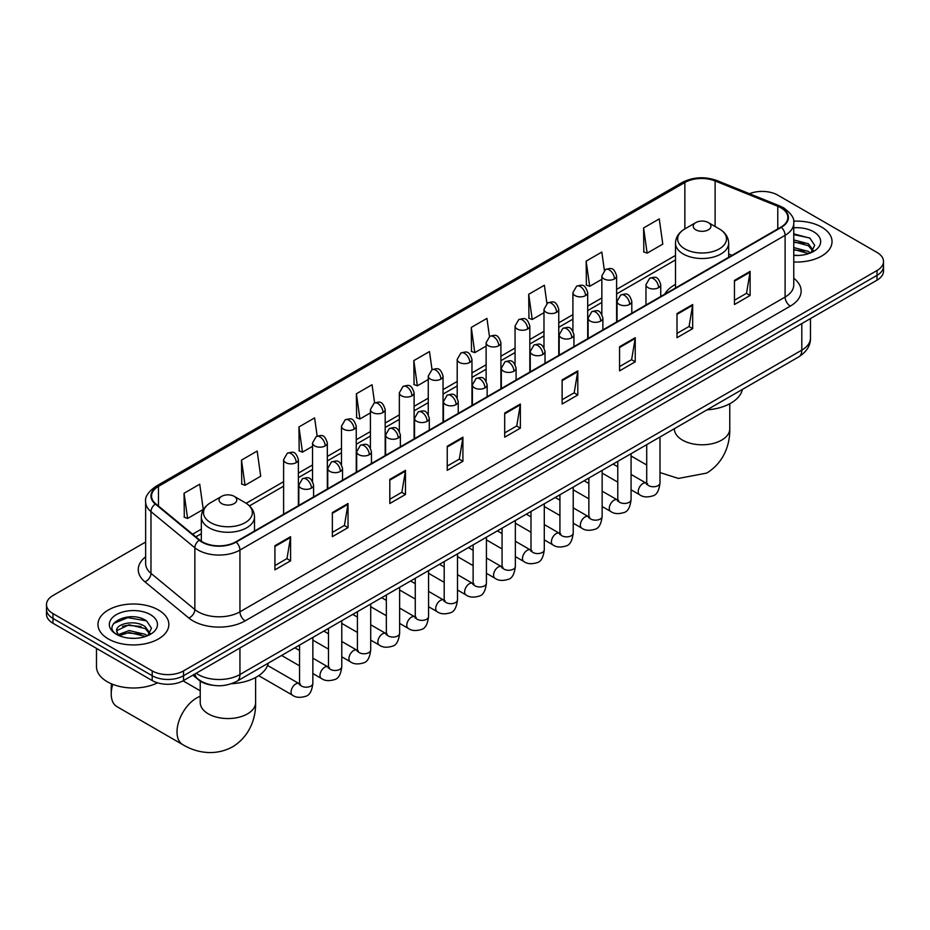 <?xml version="1.0" encoding="UTF-8"?>
<svg xmlns="http://www.w3.org/2000/svg" width="930" height="930" viewBox="0 0 930 930"><rect width="100%" height="100%" fill="white"/><g stroke="black" fill="none" stroke-linecap="round" stroke-linejoin="round"><path stroke-width="1.4" d="M675.494 284.394A39.141 22.599 0 0 0 664.741 294.194M212.831 685.271A22.157 12.788 180 0 1 198.822 680.039L192.882 675.145M145.638 542.039L52.987 595.525A22.157 12.788 0 0 0 46.5 604.57L46.5 614.219A22.157 12.788 0 0 0 52.987 623.263L152.206 680.551A22.157 12.788 0 0 0 183.536 680.551L877.013 280.174A22.157 12.788 0 0 0 883.5 271.13L883.5 266.306A22.157 12.788 0 0 1 877.013 275.35A22.157 12.788 0 0 0 883.5 266.306L883.5 261.481A22.157 12.788 0 0 0 877.013 252.437L777.794 195.149A22.157 12.788 0 0 0 749.464 193.707M46.5 604.57A22.157 12.788 0 0 0 52.987 613.614L152.206 670.902A22.157 12.788 0 0 0 183.536 670.902L183.536 675.726L877.013 275.35L183.536 675.726A22.157 12.788 0 0 1 152.206 675.726A22.157 12.788 0 0 0 183.536 675.726L183.536 680.551M52.987 613.614L52.987 618.438L152.206 675.726L52.987 618.438A22.157 12.788 0 0 1 46.5 609.394A22.157 12.788 0 0 0 52.987 618.438L52.987 623.263M821.655 227.118A35.445 20.46 0 0 0 793.615 221.189A35.445 20.46 0 0 1 821.655 227.118A35.445 20.46 0 0 1 832.036 241.579A35.445 20.46 0 0 0 821.655 227.118M158.472 609.999A35.445 20.46 0 0 0 119.842 605.558A35.445 20.46 0 0 0 97.964 624.472A35.445 20.46 0 0 0 108.345 638.945A35.445 20.46 0 0 0 146.975 643.374A35.445 20.46 0 0 0 168.853 624.472A35.445 20.46 0 0 0 158.472 609.999A35.445 20.46 0 0 0 119.842 605.558A35.445 20.46 0 0 0 97.964 624.472A35.445 20.46 0 0 0 108.345 638.945A35.445 20.46 0 0 0 146.975 643.374A35.445 20.46 0 0 0 168.853 624.472A35.445 20.46 0 0 0 158.472 609.999M780.933 207.82A23.634 13.648 180 0 1 787.85 217.469A23.634 13.648 180 0 1 780.933 227.106L235.755 541.865A23.634 13.648 180 0 1 199.694 540.039L155.822 503.862A23.634 13.648 180 0 1 151.544 496.039A23.634 13.648 180 0 1 158.46 486.39L684.852 182.489A23.634 13.648 180 0 1 715.112 180.955L777.771 206.286A23.634 13.648 180 0 1 780.933 207.82M781.34 207.576A24.227 13.985 0 0 0 778.108 206.007L715.461 180.676A24.227 13.985 0 0 0 684.434 182.245L158.042 486.158A24.227 13.985 0 0 0 155.333 504.06L199.206 540.237A24.227 13.985 0 0 0 236.174 542.109L781.34 227.35A24.227 13.985 0 0 0 781.34 207.576M274.92 545.724L274.92 569.846L290.59 560.802L290.59 536.68L274.92 545.724M274.92 565.556L286.986 558.593L290.52 537.482A5.906 3.406 -120 0 0 290.59 536.68M286.882 558.663L290.59 560.802M332.359 512.558L332.359 536.68L348.029 527.635L348.029 503.514L332.359 512.558M332.359 532.402L344.425 525.427L347.959 504.316A5.906 3.406 -120 0 0 348.029 503.514M344.321 525.497L348.029 527.635M389.81 479.392L389.81 503.514L405.468 494.469L405.468 470.348L389.81 479.392M389.81 499.236L401.865 492.272L405.41 471.15A5.906 3.406 -120 0 0 405.468 470.348M401.76 492.33L405.468 494.469M447.249 446.237L447.249 470.348L462.908 461.303L462.908 437.181L447.249 446.237M447.249 466.07L459.315 459.106L462.849 437.984A5.906 3.406 -120 0 0 462.908 437.181M459.211 459.164L462.908 461.303M734.456 280.418L734.456 304.529L750.115 295.484L750.115 271.374L734.456 280.418M734.456 300.25L746.523 293.287L750.057 272.176A5.906 3.406 -120 0 0 750.115 271.374M746.406 293.345L750.115 295.484M677.005 313.573L677.005 337.695L692.676 328.65L692.676 304.529L677.005 313.573M677.005 333.417L689.072 326.453L692.617 305.331A5.906 3.406 -120 0 0 692.676 304.529M688.967 326.511L692.676 328.65M619.566 346.739L619.566 370.861L635.237 361.817L635.237 337.695L619.566 346.739M619.566 366.583L631.633 359.619L635.167 338.497A5.906 3.406 -120 0 0 635.237 337.695M631.528 359.678L635.237 361.817M562.127 379.905L562.127 404.027L577.797 394.983L577.797 370.861L562.127 379.905M562.127 399.749L574.194 392.774L577.728 371.663A5.906 3.406 -120 0 0 577.797 370.861M574.089 392.844L577.797 394.983M504.688 413.071L504.688 437.193L520.358 428.149L520.358 404.027L504.688 413.071M504.688 432.903L516.755 425.94L520.288 404.829A5.906 3.406 -120 0 0 520.358 404.027M516.65 425.998L520.358 428.149M793.755 261.981A35.445 20.46 0 0 0 832.036 241.579A35.445 20.46 0 0 1 793.755 261.981M183.536 670.902L877.013 270.525A22.157 12.788 0 0 0 883.5 261.481M317.165 436.065L314.607 417.896L298.937 426.94L299.193 450.911M241.498 460.106L245.032 485.297L260.702 476.253L257.168 451.05L241.498 460.106L241.754 484.077M184.059 493.26L187.593 518.463L203.263 509.419L199.729 484.216L184.059 493.26L184.314 517.243M489.471 336.521L486.936 318.397L471.266 327.441L471.522 351.424M546.921 303.401L544.375 285.243L528.705 294.287L528.961 318.258M604.372 270.328L601.815 252.077L586.144 261.121L586.4 285.092M643.595 227.955L647.129 253.158L662.788 244.113L659.254 218.91L643.595 227.955L643.839 251.925M374.592 402.853L372.047 384.729L356.388 393.774L356.632 417.744M432.031 369.675L429.486 351.563L413.827 360.608L414.083 384.578M413.827 360.608L417.361 385.811L428.265 379.51M417.361 385.811L413.827 384.485M471.266 327.441L474.8 352.644L486.123 346.111M474.8 352.644L471.266 351.331M528.705 294.287L532.239 319.478L543.98 312.701M532.239 319.478L528.705 318.165M586.144 261.121L589.69 286.324L601.85 279.302M589.69 286.324L586.144 284.999M647.129 253.158L643.595 251.832M356.388 393.774L359.922 418.977L370.407 412.92M359.922 418.977L356.388 417.651M298.937 426.94L302.483 452.143L312.55 446.319M302.483 452.143L298.937 450.818M245.032 485.297L241.498 483.984M187.593 518.463L184.059 517.138M793.755 255.227L798.161 255.448M793.755 247.566L808.391 251.426L810.344 252.995M793.755 249.484L808.74 253.588M793.755 239.917L808.391 243.765L813.192 250.391M793.755 241.823L808.391 245.683L812.808 250.891M793.755 255.39A24.075 13.904 0 0 0 813.622 251.414A24.075 13.904 0 0 0 813.622 231.756A24.075 13.904 0 0 0 793.755 227.78M810.913 252.751L814.692 245.346L809.914 238.161L793.755 233.86M793.755 234.604L809.588 237.941M793.755 242.265L804.264 243.579M793.755 249.914L804.264 251.228M695.814 229.826A8.858 5.115 0 0 0 708.346 229.826A8.858 5.115 0 0 0 708.346 222.584L719.343 228.943A24.424 14.101 0 0 1 719.343 248.88A24.424 14.101 0 0 1 684.806 248.88A24.424 14.101 0 0 1 684.806 228.943C678.795 232.512 675.692 237.255 675.494 243.172A26.586 15.345 0 0 0 683.283 254.03A26.586 15.345 0 0 0 712.252 257.354A26.586 15.345 0 0 0 728.667 243.172C728.469 237.255 725.365 232.512 719.343 228.943L708.346 222.584A8.858 5.115 0 0 0 695.814 222.584A8.858 5.115 0 0 0 695.814 229.826M706.963 409.874A40.618 23.448 0 0 0 742.396 389.414M112.739 684.341A27.691 15.984 120 0 0 111.216 693.966L111.216 687.933A20.309 11.73 -60 0 1 111.6 683.887M111.216 693.966A27.691 15.984 120 0 0 116.948 706.637L182.745 744.628A27.691 15.984 -60 0 1 178.502 722.436A27.691 15.984 -60 0 1 196.59 698.035A27.691 15.984 -60 0 1 200.229 696.326M221.654 503.572A8.858 5.115 0 0 0 234.186 503.572A8.858 5.115 0 0 0 234.186 496.341L245.195 502.688A24.424 14.101 0 0 1 245.195 522.637A24.424 14.101 0 0 1 210.657 522.637A24.424 14.101 0 0 1 210.657 502.688C204.635 506.269 201.531 511.012 201.333 516.929A26.586 15.345 0 0 0 209.122 527.775A26.586 15.345 0 0 0 238.103 531.111A26.586 15.345 0 0 0 254.506 516.929C254.309 511.012 251.205 506.269 245.195 502.688L234.186 496.341A8.858 5.115 0 0 0 221.654 496.341A8.858 5.115 0 0 0 221.654 503.572M231.547 683.701A40.618 23.448 0 0 0 268.247 663.171M96.488 648.373L96.488 666.682A36.921 21.32 0 0 0 107.299 681.748A36.921 21.32 0 0 0 157.53 682.818M129.41 638.178L134.966 638.34M118.343 634.644L129.084 630.54L145.208 634.318L147.161 635.876M119.331 635.678L129.084 632.458L145.557 636.469M118.505 635.388L116.785 631.342A16.694 9.637 0 0 0 119.47 635.806M149.997 633.284L145.208 626.657C135.187 619.182 114.576 623.798 116.785 631.342L116.715 630.61M116.82 631.575L117.285 630.342L129.084 624.797L145.208 628.575L149.625 633.772M147.731 635.643L151.497 628.238L146.731 621.054C129.84 608.906 99.824 624.902 117.157 634.713L118.017 635.237M150.428 614.637A24.075 13.904 0 0 0 116.378 614.637A24.075 13.904 0 0 0 116.378 634.295A24.075 13.904 0 0 0 150.428 634.295A24.075 13.904 0 0 0 150.428 614.637M113.634 623.46L127.77 617.66L146.405 620.833M122.469 626.285L127.77 625.32L141.069 626.46M122.469 633.935L127.77 632.981L141.069 634.121M196.172 673.25A29.539 17.054 0 0 0 198.16 674.517A29.539 17.054 0 0 0 239.94 674.517L801.811 350.122A29.539 17.054 0 0 0 810.472 338.055C810.681 345.39 806.775 351.668 798.754 356.876L236.871 681.283A14.775 8.533 60 0 0 239.94 674.517L239.94 647.989M801.811 323.582L801.811 350.122A14.775 8.533 60 0 1 798.754 356.876M194.975 673.936A14.775 9.881 129.5 0 0 197.555 678.749L193.068 675.04M877.013 280.174L877.013 270.525M152.206 680.551L152.206 670.902M793.755 278.233A36.921 21.32 180 0 1 790.326 306.098L245.16 620.856A7.382 4.266 60 0 1 239.94 611.812L785.106 297.054A29.539 17.054 0 0 0 793.755 284.999L793.755 223.246A29.539 17.054 180 0 1 785.106 235.313A7.382 4.266 -120 0 0 781.34 227.35M245.16 620.856A36.921 21.32 180 0 1 192.94 620.856A36.921 21.32 180 0 1 188.802 618.008L144.929 581.831A36.921 21.32 180 0 1 145.638 556.814M198.16 611.812A29.539 17.054 0 0 0 239.94 611.812L239.94 550.06A29.539 17.054 180 0 1 194.847 547.782L150.974 511.616A29.539 17.054 180 0 1 145.638 501.828L145.638 563.58A29.539 17.054 0 0 0 150.974 573.357L194.847 609.534A29.539 17.054 0 0 0 198.16 611.812M793.755 223.246C794.743 218.643 791.349 213.493 783.572 207.809L779.689 205.925A7.382 3.464 112 0 0 778.108 206.007M779.689 205.925L717.042 180.594C704.801 176.27 693.187 176.898 682.202 182.478A7.382 4.266 60 0 1 684.434 182.245M158.042 486.158A7.382 4.266 -120 0 0 155.822 486.39C148.149 491.9 144.755 497.05 145.638 501.828M155.333 504.06A7.382 4.941 129.5 0 0 150.974 511.616L150.974 573.357A7.382 4.941 -50.5 0 1 144.929 581.831M717.042 180.594A7.382 3.464 112 0 0 715.461 180.676M199.206 540.237A7.382 4.941 129.5 0 0 194.847 547.782L194.847 609.534A7.382 4.941 -50.5 0 1 188.802 618.008M236.174 542.109A7.382 4.266 60 0 1 239.94 550.06L785.106 235.313L785.106 297.054A7.382 4.266 60 0 0 790.326 306.098M158.46 486.39L158.46 506.048M777.771 206.286L777.771 228.931M715.112 180.955L715.112 226.502M732.038 255.332L728.667 253.971M684.852 182.489L684.852 228.919M675.494 255.425L616.613 289.416M601.85 297.949L587.69 306.121M572.915 314.642L558.756 322.826M543.98 331.347L529.821 339.52M515.057 348.053L500.898 356.225M486.123 364.758L471.963 372.93M457.2 381.451L443.04 389.635M428.265 398.156L414.106 406.329M399.342 414.861L385.183 423.034M370.407 431.567L356.248 439.739M341.484 448.26L327.325 456.444M312.55 464.965L298.391 473.138M283.615 481.67L246.171 503.293M201.333 529.17L192.615 534.204M504.688 413.838L520.288 404.829M562.127 380.672L577.728 371.663M619.566 347.506L635.167 338.497M677.005 314.34L692.617 305.331M734.456 281.174L750.057 272.176M447.249 446.993L462.849 437.984M389.81 480.159L405.41 471.15M332.359 513.325L347.959 504.316M274.92 546.491L290.52 537.482M729.771 403.748L729.771 428.811A27.691 15.984 180 0 1 721.657 440.111A27.691 15.984 180 0 1 682.492 440.111A27.691 15.984 180 0 1 674.378 428.811L674.448 429.893M255.622 677.505L255.622 702.557A27.691 15.984 180 0 1 247.508 713.868A27.691 15.984 180 0 1 208.343 713.868A27.691 15.984 180 0 1 200.229 702.557L200.299 703.638M658.58 287.684A7.382 4.266 0 0 0 660.742 284.661C657.742 275.187 654.825 277.082 649.663 278.268A7.382 4.266 60 0 1 653.36 278.64A7.382 4.266 -120 0 1 658.58 287.684A7.382 4.266 0 0 1 648.129 287.684A7.382 4.266 0 0 1 645.966 284.661L649.663 278.268M631.075 489.796L639.584 494.714A6.65 3.836 -60 0 1 638.573 489.389A6.65 3.836 -60 0 1 642.909 483.53A6.65 3.836 -60 0 1 643.211 483.368A6.65 3.836 -60 0 1 646.234 483.193L631.075 474.44M647.094 483.867L646.501 484.356L646.71 482.926A6.65 3.836 -0 0 0 648.652 485.634A6.65 3.836 -0 0 0 657.754 485.809A6.65 3.836 -0 0 0 659.998 482.926C659.091 490.645 656.696 494.958 652.837 495.853C647.28 497.55 642.863 497.166 639.584 494.714M629.645 304.377A7.382 4.266 0 0 0 631.807 301.367C628.819 291.892 625.902 293.775 620.729 294.973A7.382 4.266 60 0 1 624.425 295.333A7.382 4.266 -120 0 1 629.645 304.377A7.382 4.266 0 0 1 619.206 304.377A7.382 4.266 0 0 1 617.043 301.367L620.729 294.973M602.14 506.501L610.661 511.419A6.65 3.836 -60 0 1 609.638 506.083A6.65 3.836 -60 0 1 613.986 500.235A6.65 3.836 -60 0 1 614.277 500.073A6.65 3.836 -60 0 1 617.311 499.898L602.14 491.145M618.159 500.573L617.567 501.061L617.776 499.631A6.65 3.836 -0 0 0 619.729 502.34A6.65 3.836 -0 0 0 628.819 502.502A6.65 3.836 -0 0 0 631.075 499.631C630.156 507.35 627.773 511.651 623.902 512.558C618.345 514.244 613.928 513.872 610.661 511.419M600.722 321.083A7.382 4.266 0 0 0 602.884 318.072C599.885 308.597 596.967 310.481 591.806 311.678A7.382 4.266 60 0 1 595.491 312.038A7.382 4.266 -120 0 1 600.722 321.083A7.382 4.266 0 0 1 590.271 321.083A7.382 4.266 0 0 1 588.109 318.072L591.806 311.678M573.217 523.195L581.727 528.112A6.65 3.836 -60 0 1 580.715 522.788A6.65 3.836 -60 0 1 585.051 516.929A6.65 3.836 -60 0 1 585.342 516.778A6.65 3.836 -60 0 1 588.376 516.603L573.217 507.85M589.236 517.278L588.632 517.766L588.853 516.324A6.65 3.836 -0 0 0 590.794 519.045A6.65 3.836 -0 0 0 599.897 519.207A6.65 3.836 -0 0 0 602.14 516.324C601.233 524.043 598.839 528.356 594.968 529.263C589.422 530.949 585.005 530.565 581.727 528.112M571.787 337.788A7.382 4.266 0 0 0 573.95 334.777C570.95 325.302 568.044 327.186 562.871 328.371A7.382 4.266 60 0 1 566.568 328.743A7.382 4.266 -120 0 1 571.787 337.788A7.382 4.266 0 0 1 561.348 337.788A7.382 4.266 0 0 1 559.186 334.777L562.871 328.371M544.283 539.9L552.804 544.817A6.65 3.836 -60 0 1 551.781 539.493A6.65 3.836 -60 0 1 556.128 533.634A6.65 3.836 -60 0 1 556.419 533.471A6.65 3.836 -60 0 1 559.442 533.308L544.283 524.555M560.302 533.971L559.709 534.471L559.918 533.029A6.65 3.836 -0 0 0 561.871 535.75A6.65 3.836 -0 0 0 570.962 535.913A6.65 3.836 -0 0 0 573.217 533.029C572.299 540.749 569.916 545.061 566.045 545.968C560.488 547.654 556.07 547.27 552.804 544.817M542.864 354.493A7.382 4.266 0 0 0 545.027 351.47C542.027 341.996 539.109 343.891 533.948 345.077A7.382 4.266 60 0 1 537.633 345.449A7.382 4.266 -120 0 1 542.864 354.493A7.382 4.266 0 0 1 532.413 354.493A7.382 4.266 0 0 1 530.251 351.47L533.948 345.077M515.36 556.605L523.869 561.522A6.65 3.836 -60 0 1 522.846 556.198A6.65 3.836 -60 0 1 527.194 550.339A6.65 3.836 -60 0 1 527.484 550.176A6.65 3.836 -60 0 1 530.519 550.014L515.36 541.248M531.367 550.676L530.774 551.165L530.995 549.735A6.65 3.836 -0 0 0 532.937 552.443A6.65 3.836 -0 0 0 542.027 552.618A6.65 3.836 -0 0 0 544.283 549.735C543.376 557.454 540.981 561.767 537.11 562.662C531.553 564.359 527.147 563.975 523.869 561.522M513.93 371.186A7.382 4.266 0 0 0 516.092 368.175C513.093 358.701 510.186 360.596 505.013 361.782A7.382 4.266 60 0 1 508.71 362.142A7.382 4.266 -120 0 1 513.93 371.186A7.382 4.266 0 0 1 503.49 371.186A7.382 4.266 0 0 1 501.328 368.175L505.013 361.782M486.425 573.31L494.946 578.227A6.65 3.836 -60 0 1 493.923 572.892A6.65 3.836 -60 0 1 498.259 567.044A6.65 3.836 -60 0 1 498.561 566.882A6.65 3.836 -60 0 1 501.584 566.707L486.425 557.953M502.444 567.381L501.851 567.87L502.061 566.44A6.65 3.836 -0 0 0 504.014 569.148A6.65 3.836 -0 0 0 513.104 569.311A6.65 3.836 -0 0 0 515.36 566.44C514.441 574.159 512.058 578.46 508.187 579.367C502.63 581.064 498.213 580.68 494.946 578.227M484.995 387.891A7.382 4.266 0 0 0 487.157 384.88C484.17 375.406 481.252 377.289 476.09 378.487A7.382 4.266 60 0 1 479.775 378.847A7.382 4.266 -120 0 1 484.995 387.891A7.382 4.266 0 0 1 474.556 387.891A7.382 4.266 0 0 1 472.394 384.88L476.09 378.487M457.49 590.004L466.011 594.921A6.65 3.836 -60 0 1 464.988 589.597A6.65 3.836 -60 0 1 469.336 583.738A6.65 3.836 -60 0 1 469.627 583.587A6.65 3.836 -60 0 1 472.661 583.412L457.49 574.659M473.51 584.087L472.917 584.575L473.126 583.133A6.65 3.836 -0 0 0 475.079 585.854A6.65 3.836 -0 0 0 484.17 586.016A6.65 3.836 -0 0 0 486.425 583.133C485.518 590.852 483.123 595.165 479.252 596.072C473.696 597.758 469.29 597.374 466.011 594.921M456.072 404.597A7.382 4.266 0 0 0 458.234 401.586C455.235 392.111 452.329 393.995 447.156 395.18A7.382 4.266 60 0 1 450.852 395.552A7.382 4.266 -120 0 1 456.072 404.597A7.382 4.266 0 0 1 445.621 404.597A7.382 4.266 0 0 1 443.459 401.586L447.156 395.18M428.567 606.709L437.077 611.626A6.65 3.836 -60 0 1 436.065 606.302A6.65 3.836 -60 0 1 440.401 600.443A6.65 3.836 -60 0 1 440.704 600.28A6.65 3.836 -60 0 1 443.726 600.117L428.567 591.364M444.587 600.78L443.994 601.28L444.203 599.838A6.65 3.836 -0 0 0 446.144 602.559A6.65 3.836 -0 0 0 455.247 602.721A6.65 3.836 -0 0 0 457.49 599.838C456.584 607.557 454.189 611.87 450.329 612.777C444.773 614.463 440.355 614.079 437.077 611.626M427.137 421.302A7.382 4.266 0 0 0 429.3 418.279C426.312 408.816 423.394 410.7 418.221 411.885A7.382 4.266 60 0 1 421.918 412.257A7.382 4.266 -120 0 1 427.137 421.302A7.382 4.266 0 0 1 416.698 421.302A7.382 4.266 0 0 1 414.536 418.279L418.221 411.885M399.633 623.414L408.154 628.331A6.65 3.836 -60 0 1 407.131 623.007A6.65 3.836 -60 0 1 411.478 617.148A6.65 3.836 -60 0 1 411.769 616.985A6.65 3.836 -60 0 1 414.803 616.823L399.633 608.069M415.652 617.485L415.059 617.973L415.268 616.544A6.65 3.836 -0 0 0 417.221 619.252A6.65 3.836 -0 0 0 426.312 619.427A6.65 3.836 -0 0 0 428.567 616.544C427.649 624.263 425.266 628.575 421.395 629.471C415.838 631.168 411.432 630.784 408.154 628.331M398.214 437.995A7.382 4.266 0 0 0 400.377 434.984C397.377 425.51 394.46 427.405 389.298 428.591A7.382 4.266 60 0 1 392.995 428.951A7.382 4.266 -120 0 1 398.214 437.995A7.382 4.266 0 0 1 387.764 437.995A7.382 4.266 0 0 1 385.601 434.984L389.298 428.591M370.71 640.119L379.219 645.036A6.65 3.836 -60 0 1 378.208 639.701A6.65 3.836 -60 0 1 382.544 633.853A6.65 3.836 -60 0 1 382.846 633.69A6.65 3.836 -60 0 1 385.869 633.516L370.71 624.762M386.729 634.19L386.124 634.679L386.345 633.249A6.65 3.836 -0 0 0 388.287 635.957A6.65 3.836 -0 0 0 397.389 636.12A6.65 3.836 -0 0 0 399.633 633.249C398.726 640.968 396.331 645.269 392.46 646.176C386.915 647.873 382.497 647.489 379.219 645.036M369.28 454.7A7.382 4.266 0 0 0 371.442 451.689C368.443 442.215 365.537 444.098 360.363 445.296A7.382 4.266 60 0 1 364.06 445.656A7.382 4.266 -120 0 1 369.28 454.7A7.382 4.266 0 0 1 358.841 454.7A7.382 4.266 0 0 1 356.678 451.689L360.363 445.296M341.775 656.812L350.296 661.73A6.65 3.836 -60 0 1 349.273 656.406A6.65 3.836 -60 0 1 353.621 650.547A6.65 3.836 -60 0 1 353.912 650.396A6.65 3.836 -60 0 1 356.934 650.221L341.775 641.467M357.794 650.895L357.201 651.384L357.411 649.954A6.65 3.836 -0 0 0 359.364 652.662A6.65 3.836 -0 0 0 368.454 652.825A6.65 3.836 -0 0 0 370.71 649.954C369.791 657.661 367.408 661.974 363.537 662.881C357.98 664.566 353.563 664.183 350.296 661.73M340.357 471.405A7.382 4.266 0 0 0 342.519 468.395C339.52 458.92 336.602 460.803 331.44 461.989A7.382 4.266 60 0 1 335.125 462.361A7.382 4.266 -120 0 1 340.357 471.405A7.382 4.266 0 0 1 329.906 471.405A7.382 4.266 0 0 1 327.744 468.395L331.44 461.989M312.852 673.518L321.362 678.435A6.65 3.836 -60 0 1 320.35 673.111A6.65 3.836 -60 0 1 324.686 667.252A6.65 3.836 -60 0 1 324.977 667.089A6.65 3.836 -60 0 1 328.011 666.926L312.852 658.173M328.86 667.589L328.267 668.089L328.488 666.647A6.65 3.836 -0 0 0 330.429 669.367A6.65 3.836 -0 0 0 339.531 669.53A6.65 3.836 -0 0 0 341.775 666.647C340.868 674.366 338.474 678.679 334.602 679.586C329.057 681.272 324.64 680.888 321.362 678.435M311.422 488.111A7.382 4.266 0 0 0 313.584 485.088C310.585 475.625 307.679 477.509 302.506 478.694A7.382 4.266 60 0 1 306.202 479.066A7.382 4.266 -120 0 1 311.422 488.111A7.382 4.266 0 0 1 300.983 488.111A7.382 4.266 0 0 1 298.821 485.088L302.506 478.694M258.691 675.657L292.439 695.14A6.65 3.836 -60 0 1 291.416 689.816A6.65 3.836 -60 0 1 295.752 683.957A6.65 3.836 -60 0 1 296.054 683.794A6.65 3.836 -60 0 1 299.076 683.631L267.573 665.438M299.937 684.294L299.344 684.782L299.553 683.352A6.65 3.836 -0 0 0 301.506 686.061A6.65 3.836 -0 0 0 310.597 686.235A6.65 3.836 -0 0 0 312.852 683.352C311.934 691.071 309.55 695.384 305.679 696.291C300.123 697.977 295.705 697.593 292.439 695.14M614.451 278.907A7.382 4.266 0 0 0 616.613 275.896C613.614 266.422 610.708 268.305 605.535 269.491A7.382 4.266 60 0 1 609.231 269.863A7.382 4.266 -120 0 1 614.451 278.907A7.382 4.266 0 0 1 604.012 278.907A7.382 4.266 0 0 1 601.85 275.896L605.535 269.491M585.528 295.612A7.382 4.266 0 0 0 587.69 292.59C584.691 283.127 581.773 285.01 576.612 286.196A7.382 4.266 60 0 1 580.297 286.568A7.382 4.266 -120 0 1 585.528 295.612A7.382 4.266 0 0 1 575.077 295.612A7.382 4.266 0 0 1 572.915 292.59L576.612 286.196M556.593 312.306A7.382 4.266 0 0 0 558.756 309.295C555.756 299.82 552.85 301.715 547.677 302.901A7.382 4.266 60 0 1 551.374 303.261A7.382 4.266 -120 0 1 556.593 312.306A7.382 4.266 0 0 1 546.154 312.306A7.382 4.266 0 0 1 543.98 309.295L547.677 302.901M527.659 329.011A7.382 4.266 0 0 0 529.821 326C526.833 316.525 523.916 318.409 518.754 319.606A7.382 4.266 60 0 1 522.439 319.967A7.382 4.266 -120 0 1 527.659 329.011A7.382 4.266 0 0 1 517.22 329.011A7.382 4.266 0 0 1 515.057 326L518.754 319.606M498.736 345.716A7.382 4.266 0 0 0 500.898 342.705C497.899 333.231 494.993 335.114 489.819 336.3A7.382 4.266 60 0 1 493.516 336.672A7.382 4.266 -120 0 1 498.736 345.716A7.382 4.266 0 0 1 488.285 345.716A7.382 4.266 0 0 1 486.123 342.705L489.819 336.3M469.801 362.421A7.382 4.266 0 0 0 471.963 359.399C468.976 349.936 466.058 351.819 460.885 353.005A7.382 4.266 60 0 1 464.582 353.377A7.382 4.266 -120 0 1 469.801 362.421A7.382 4.266 0 0 1 459.362 362.421A7.382 4.266 0 0 1 457.2 359.399L460.885 353.005M440.878 379.126A7.382 4.266 0 0 0 443.04 376.104C440.041 366.629 437.123 368.524 431.962 369.71A7.382 4.266 60 0 1 435.659 370.07A7.382 4.266 -120 0 1 440.878 379.126A7.382 4.266 0 0 1 430.427 379.126A7.382 4.266 0 0 1 428.265 376.104L431.962 369.71M411.944 395.82A7.382 4.266 0 0 0 414.106 392.809C411.107 383.334 408.2 385.218 403.027 386.415A7.382 4.266 60 0 1 406.724 386.775A7.382 4.266 -120 0 1 411.944 395.82A7.382 4.266 0 0 1 401.504 395.82A7.382 4.266 0 0 1 399.342 392.809L403.027 386.415M383.021 412.525A7.382 4.266 0 0 0 385.183 409.514C382.184 400.04 379.266 401.923 374.104 403.12A7.382 4.266 60 0 1 377.789 403.481A7.382 4.266 -120 0 1 383.021 412.525A7.382 4.266 0 0 1 372.57 412.525A7.382 4.266 0 0 1 370.407 409.514L374.104 403.12M354.086 429.23A7.382 4.266 0 0 0 356.248 426.207C353.249 416.745 350.343 418.628 345.17 419.814A7.382 4.266 60 0 1 348.866 420.186A7.382 4.266 -120 0 1 354.086 429.23A7.382 4.266 0 0 1 343.647 429.23A7.382 4.266 0 0 1 341.484 426.207L345.17 419.814M325.151 445.935A7.382 4.266 0 0 0 327.325 442.913C324.326 433.438 321.408 435.333 316.247 436.519A7.382 4.266 60 0 1 319.932 436.879A7.382 4.266 -120 0 1 325.151 445.935A7.382 4.266 0 0 1 314.712 445.935A7.382 4.266 0 0 1 312.55 442.913L316.247 436.519M296.228 462.629A7.382 4.266 0 0 0 298.391 459.618C295.391 450.143 292.485 452.026 287.312 453.224A7.382 4.266 60 0 1 291.009 453.584A7.382 4.266 -120 0 1 296.228 462.629A7.382 4.266 0 0 1 285.777 462.629A7.382 4.266 0 0 1 283.615 459.618L287.312 453.224M236.871 681.283C224.99 687.247 213.109 687.247 201.217 681.283L197.555 678.749M810.472 338.055L810.472 318.595M682.202 182.478L155.822 486.39M675.494 259.923L616.613 293.915M601.85 302.436L587.69 310.62M572.915 319.141L558.756 327.314M543.98 335.846L529.821 344.019M515.057 352.551L500.898 360.724M486.123 369.245L471.963 377.429M457.2 385.95L443.04 394.122M428.265 402.655L414.106 410.827M399.342 419.36L385.183 427.533M370.407 436.054L356.248 444.238M341.484 452.759L327.325 460.931M312.55 469.464L298.391 477.636M283.615 486.169L249.484 505.874M201.333 533.669L195.823 536.854M729.771 428.811C730.143 442.715 724.97 461.919 706.742 473.079L678.412 478.439L659.998 472.568M646.71 465L631.075 455.967M728.667 257.285L728.667 243.172M675.494 287.986L675.494 243.172M695.814 222.584L684.806 228.943M255.622 702.557C255.994 716.46 250.821 735.665 232.593 746.825C213.819 757.032 194.603 751.905 182.745 744.628M254.506 531.03L254.506 516.929M201.333 541.248L201.333 516.929M221.654 496.341L210.657 502.688M200.229 690.769L183.024 680.83M200.229 681.086L200.229 702.557M647.582 483.728L646.234 483.193M659.998 436.984L659.998 482.926M660.742 296.496L660.742 284.661M617.776 482.124L602.14 473.091M646.71 444.668L646.71 482.926M645.966 305.028L645.966 284.661M617.776 466.767L613.102 464.07M618.659 500.433L617.311 499.898M631.075 453.689L631.075 499.631M631.807 313.201L631.807 301.367M588.853 498.817L573.217 489.796M617.776 461.361L617.776 499.631M617.043 321.733L617.043 301.367M588.853 483.472L584.168 480.775M589.725 517.138L588.376 516.603M602.14 470.394L602.14 516.324M602.884 329.906L602.884 318.072M559.918 515.522L544.283 506.501M588.853 478.067L588.853 516.324M588.109 338.427L588.109 318.072M559.918 500.177L555.245 497.469M560.79 533.843L559.442 533.308M573.217 487.099L573.217 533.029M573.95 346.611L573.95 334.777M530.995 532.227L515.36 523.195M559.918 494.772L559.918 533.029M559.186 355.132L559.186 334.777M530.995 516.882L526.31 514.174M531.867 550.537L530.519 550.014M544.283 503.804L544.283 549.735M545.027 363.305L545.027 351.47M502.061 548.933L486.425 539.9M530.995 511.477L530.995 549.735M530.251 371.837L530.251 351.47M502.061 533.576L497.376 530.879M502.932 567.242L501.584 566.707M515.36 520.498L515.36 566.44M516.092 380.01L516.092 368.175M473.126 565.626L457.49 556.605M502.061 528.17L502.061 566.44M501.328 388.542L501.328 368.175M473.126 550.281L468.453 547.584M474.009 583.947L472.661 583.412M486.425 537.203L486.425 583.133M487.157 396.715L487.157 384.88M444.203 582.331L428.567 573.31M473.126 544.875L473.126 583.133M472.394 405.236L472.394 384.88M444.203 566.986L439.518 564.278M445.075 600.652L443.726 600.117M457.49 553.908L457.49 599.838M458.234 413.42L458.234 401.586M415.268 599.036L399.633 590.004M444.203 561.581L444.203 599.838M443.459 421.941L443.459 401.586M415.268 583.691L410.595 580.983M416.152 617.346L414.803 616.823M428.567 570.613L428.567 616.544M429.3 430.113L429.3 418.279M386.345 615.741L370.71 606.709M415.268 578.286L415.268 616.544M414.536 438.646L414.536 418.279M386.345 600.385L381.66 597.688M387.217 634.051L385.869 633.516M399.633 587.307L399.633 633.249M400.377 446.819L400.377 434.984M357.411 632.435L341.775 623.414M386.345 594.979L386.345 633.249M385.601 455.351L385.601 434.984M357.411 617.09L352.737 614.393M358.294 650.756L356.934 650.221M370.71 604.012L370.71 649.954M371.442 463.524L371.442 451.689M328.488 649.14L312.852 640.119M357.411 611.684L357.411 649.954M356.678 472.056L356.678 451.689M328.488 633.795L323.803 631.086M329.36 667.461L328.011 666.926M341.775 620.717L341.775 666.647M342.519 480.229L342.519 468.395M299.553 665.845L281.581 655.464M328.488 628.389L328.488 666.647M327.744 488.75L327.744 468.395M299.553 650.5L294.88 647.792M300.425 684.154L299.076 683.631M312.852 637.422L312.852 683.352M313.584 496.922L313.584 485.088M299.553 645.095L299.553 683.352M298.821 505.455L298.821 485.088M616.613 321.978L616.613 275.896M601.85 314.294L601.85 275.896M587.69 338.683L587.69 292.59M572.915 330.999L572.915 292.59M558.756 355.376L558.756 309.295M543.98 347.704L543.98 309.295M529.821 372.081L529.821 326M515.057 364.409L515.057 326M500.898 388.787L500.898 342.705M486.123 381.102L486.123 342.705M471.963 405.492L471.963 359.399M457.2 397.808L457.2 359.399M443.04 422.185L443.04 376.104M428.265 414.513L428.265 376.104M414.106 438.89L414.106 392.809M399.342 431.218L399.342 392.809M385.183 455.595L385.183 409.514M370.407 447.911L370.407 409.514M356.248 472.3L356.248 426.207M341.484 464.616L341.484 426.207M327.325 488.994L327.325 442.913M312.55 481.322L312.55 442.913M298.391 505.699L298.391 459.618M283.615 514.232L283.615 459.618"/></g></svg>
